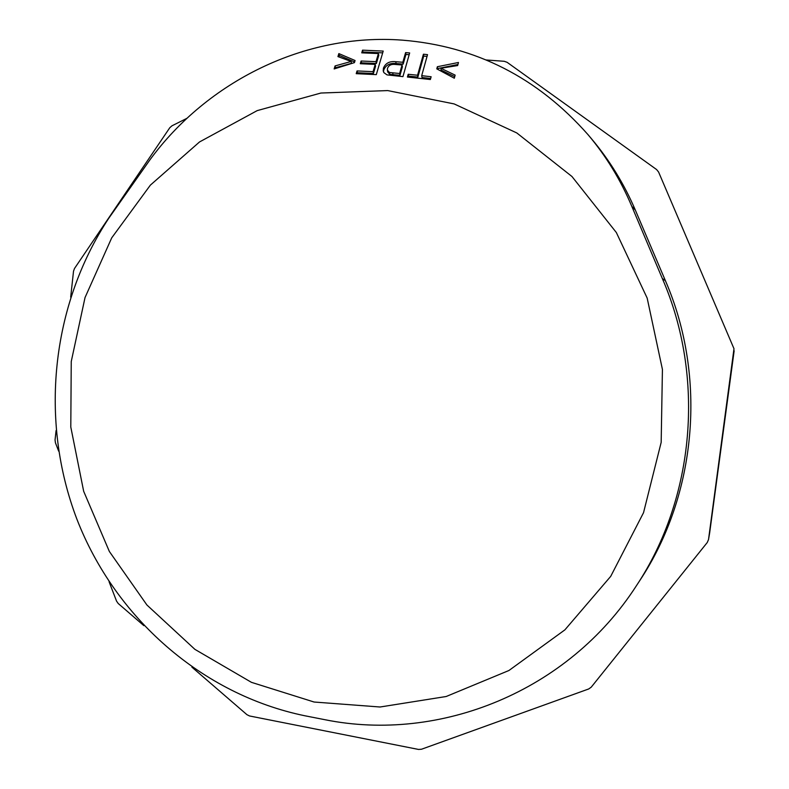 <?xml version="1.0" encoding="UTF-8"?>
<svg xmlns="http://www.w3.org/2000/svg" width="789" height="789" viewBox="0 0 789 789"><rect width="100%" height="100%" fill="white"/><g stroke="black" fill="none" stroke-linecap="round" stroke-linejoin="round"><path stroke-width="1.18" d="M486.132 59.964L504.26 61.295L507.14 62.331L656.606 169.556L658.598 172.041L733.987 348.718L708.522 539.568L707.25 542.516L591.227 687.17L588.722 688.955L421.513 749.234L418.555 749.442L249.541 715.968L246.947 714.686L191.885 667.129M70.685 297.147L73.525 271.189L74.501 268.487L169.783 127.739L171.943 125.826L187.023 118.271M58.662 451.17L55.427 442.777L55.052 439.927L56.078 430.567M109.069 581.73L116.555 601.129L118.202 603.486L143.874 625.657M399.628 73.515L389.45 72.489L387.36 70.132L387.507 68.308C388.73 65.28 391.255 63.998 395.102 64.442L402.065 64.994L399.628 73.515L399.964 75.35L389.796 74.324L389.45 72.489M389.796 74.324L387.715 71.967L387.36 70.103M399.964 75.35L402.39 66.828L402.065 64.994M440.854 68.258L455.135 75.123L454.316 78.219L436.781 68.86L437.362 66.72L458.458 62.489L457.65 65.556L440.854 68.258L441.13 70.113L454.73 76.651M457.936 64.501L437.648 68.574L437.471 69.225M430.646 78.496L421.997 77.5L421.701 75.665L427.53 54.638L423.417 54.214L423.713 56.068L427.036 56.413M421.701 75.665L431.129 76.75L430.37 79.521L407.42 77.036L408.199 74.284L417.568 75.221L417.874 77.056L423.713 56.068M417.874 77.056L408.524 76.119L408.238 77.115M361.224 63.761L361.49 62.844L376.373 63.505L378.759 55.398L378.404 53.553L361.747 52.843L362.546 50.161L383.207 51.078L376.294 74.63L356.224 73.673L357.042 70.941L373.059 71.661L375.209 64.392L375.564 66.227L373.424 73.485L357.427 72.766L357.151 73.712M362.664 52.883L362.93 51.995L382.685 52.873M335.236 68.594L335.493 67.746L351.549 63.307L351.164 61.473L335.078 65.921L335.493 67.746M338.806 56.907L339.26 55.427L354.636 61.986M396.108 63.544C389.973 62.844 385.86 64.984 383.779 69.965L383.434 68.13L383.227 70.882L383.849 72.608L387.014 74.886L402.942 76.622L409.669 52.942L405.605 52.607L402.844 62.262L395.772 61.71L396.108 63.544L403.169 64.106L405.921 54.451L409.166 54.727M383.503 71.878L383.779 69.965M437.362 66.72L437.648 68.574M408.199 74.284L408.524 76.119M417.568 75.221L423.417 54.214M405.605 52.607L405.921 54.451M402.844 62.262L403.169 64.106M375.209 64.392L360.307 63.722L361.115 61.009L376.008 61.67L378.404 53.553M376.008 61.67L376.373 63.505M361.115 61.009L361.49 62.844M373.059 71.661L373.424 73.485M357.042 70.941L357.427 72.766M362.546 50.161L362.93 51.995M335.078 65.921L334.161 68.939L354.439 62.627L355.07 60.516L338.856 53.593L337.939 56.591L351.164 61.473M338.856 53.593L339.26 55.427M395.772 61.71C389.628 61.009 385.515 63.15 383.434 68.13M108.774 218.247L150.088 159.625C207.408 81.464 304.761 32.803 402.222 40.14C475.619 46.028 537.546 77.519 587.992 134.633C605.991 155.906 620.588 179.803 631.792 206.333L662.326 278.507C705.396 377.379 694.567 498.135 636.427 585.704C568.238 691.578 439.769 742.853 325.068 719.736L304.998 715.801C201.412 694.438 114.938 617.225 76.908 519.211C39.47 421.109 50.802 306.152 108.774 218.247M588.002 134.633L591.513 138.795C609.522 160.167 624.119 183.906 635.313 210.032L665.413 280.706C707.22 377.043 696.726 494.811 639.83 580.497L636.427 585.704M387.685 90.577L454.168 103.931L516.795 132.947L571.966 176.509L616.357 232.548L647.167 298.084L662.425 369.41L661.172 442.373L643.528 512.702L610.716 576.355L564.894 629.859L508.935 670.502L446.16 696.509L380.071 707.003L314.091 702.023L251.435 682.337L194.913 649.367L146.912 604.995L109.355 551.472L83.664 491.271L70.793 427.046L71.247 361.54L85.034 297.552L111.722 237.844L150.374 185.129L199.518 141.951L257.194 110.618L320.906 93.033L387.685 90.577M733.977 350.247L708.522 539.568M708.492 539.715L709.627 533.088M392.715 72.953L393.06 74.787M665.413 280.706L662.326 278.507M635.313 210.032L631.792 206.333M734.135 350.927L709.666 532.831"/></g></svg>
